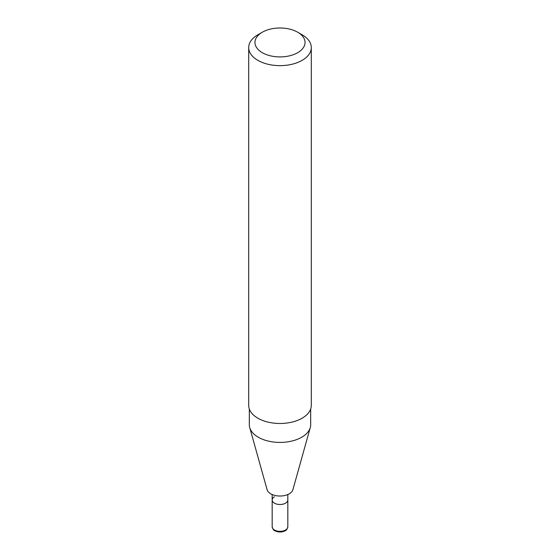 <?xml version="1.0" encoding="UTF-8"?>
<svg xmlns="http://www.w3.org/2000/svg" width="560" height="560" viewBox="0 0 560 560"><rect width="100%" height="100%" fill="white"/><g stroke="black" fill="none" stroke-linecap="round" stroke-linejoin="round"><path stroke-width="0.84" d="M287.826 494.522L287.826 499.982A7.826 4.515 180 0 1 285.537 503.174A7.826 4.515 180 0 1 277.004 504.154A7.826 4.515 180 0 1 272.174 499.982A7.826 4.515 180 0 1 274.463 496.79M257.866 34.79L262.29 32.235A25.046 14.462 180 0 1 297.71 32.235A25.046 14.462 180 0 1 297.71 52.682A25.046 14.462 180 0 1 262.29 52.682A25.046 14.462 180 0 1 262.29 32.235L257.866 34.79A31.304 18.074 180 0 0 248.696 47.572L248.696 405.412A31.304 18.074 180 0 0 268.023 422.107A31.304 18.074 180 0 0 302.134 418.187A31.304 18.074 180 0 0 311.304 405.412L311.304 47.572A31.304 18.074 180 0 1 302.134 60.347A31.304 18.074 180 0 1 268.023 64.267A31.304 18.074 180 0 1 248.696 47.572M310.681 409.01L310.681 424.711A30.681 17.71 180 0 1 310.289 427.532A30.681 17.71 180 0 1 301.693 437.234A30.681 17.71 180 0 1 270.564 441.56A30.681 17.71 180 0 1 249.711 427.532A30.681 17.71 180 0 1 249.319 424.711L249.319 409.01M310.289 427.532L292.901 489.685A13.069 7.546 180 0 1 289.24 493.815A13.069 7.546 180 0 1 275.982 495.663A13.069 7.546 180 0 1 267.099 489.685L249.711 427.532M297.71 32.235L302.134 34.79A31.304 18.074 180 0 1 311.304 47.572M287.826 526.82L287.826 499.982A7.826 4.515 180 0 1 285.537 503.174A7.826 4.515 180 0 1 277.004 504.154A7.826 4.515 180 0 1 272.174 499.982L272.174 526.82C273.7 531.65 274.792 530.306 276.381 531.44C279.594 532.364 282.534 532.126 285.208 530.733C286.307 530.481 287.182 529.172 287.826 526.82A7.826 4.515 180 0 1 285.537 530.012A7.826 4.515 180 0 1 277.004 530.992A7.826 4.515 180 0 1 272.174 526.82M272.174 494.522L272.174 499.982"/></g></svg>
